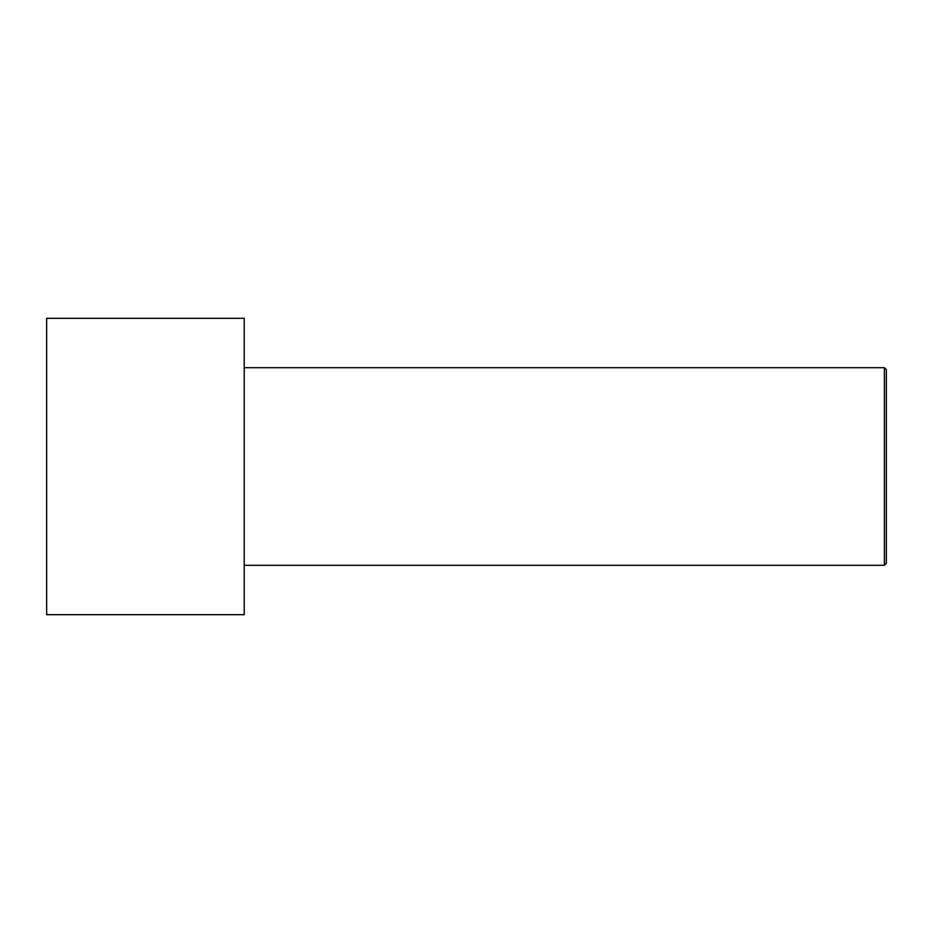 <?xml version="1.0" encoding="UTF-8"?>
<svg xmlns="http://www.w3.org/2000/svg" width="933" height="933" viewBox="0 0 933 933"><rect width="100%" height="100%" fill="white"/><g stroke="black" fill="none" stroke-linecap="round" stroke-linejoin="round"><path stroke-width="1.4" d="M46.65 466.5L46.65 318.316L244.224 318.316L244.224 614.684L46.65 614.684L46.65 466.5M244.224 367.707L884.379 367.707L884.379 565.293L244.224 565.293M884.379 367.707L886.35 369.69L886.35 563.31L884.379 565.293"/></g></svg>
